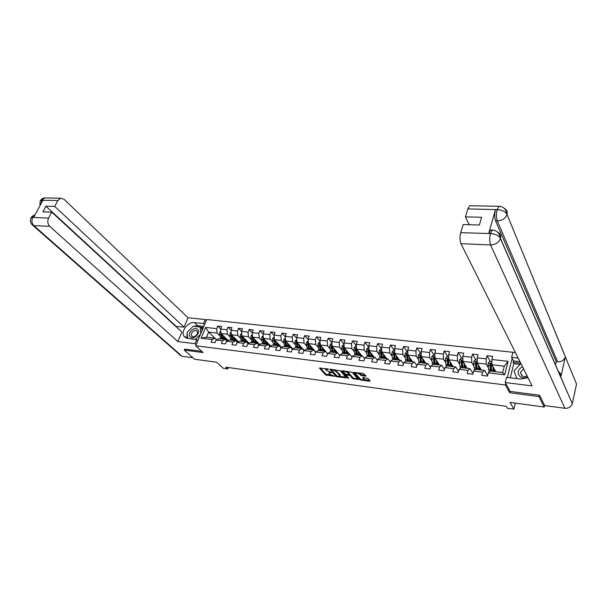 <?xml version="1.0" encoding="UTF-8"?>
<svg xmlns="http://www.w3.org/2000/svg" width="607" height="607" viewBox="0 0 607 607"><rect width="100%" height="100%" fill="white"/><g stroke="black" fill="none" stroke-linecap="round" stroke-linejoin="round"><path stroke-width="0.91" d="M328.531 369.132L319.434 368.047L325.572 374.906L334.836 376.348L329.571 374.253L328.835 373.252L331.68 372.721L325.913 370.126L325.678 369.686L328.531 369.132M365.573 376.211L366.044 375.923L363.312 373.449L353.562 372.402L359.443 379.489L360.535 379.974L369.671 381.219L370.133 380.938L368.214 378.586L363.176 377.569L362.66 377.736L363.843 379.329C362.963 380.088 361.529 379.8 359.541 378.465L355.55 373.548C356.438 372.774 357.887 373.062 359.883 374.428L361.62 375.687L365.573 376.211L365.771 375.596M184.725 349.055L184.278 350.102L194.445 359.2L216.714 362.25L223.277 368.32L227.731 368.95L225.819 367.174L506.238 406.288L507.369 408.261L513.863 409.179L515.358 403.109M510.047 391.287L509.69 392.737L538.963 396.568L544.168 407.047L510.032 402.38L513.863 409.179M509.69 392.737L505.403 384.982L195.704 345.762L206.668 319.51L513.666 352.371M184.278 350.102L203.11 352.576L195.704 345.762M340.307 370.778L329.783 369.276L335.899 376.31L336.976 376.788L346.324 377.835L340.307 370.778M342.075 370.665L352.265 372.349L358.16 379.428L352.705 378.578L350.338 375.786L349.245 375.301L346.187 375.118L348.782 378.229L347.674 378.002L341.642 370.96L342.075 370.665M544.57 405.324L544.168 407.047M538.963 396.568L539.282 395.21M512.149 358.35L507.308 377.455M505.775 383.518L505.403 384.982M490.244 361.484L487.026 355.71L486.184 358.866L477.201 357.864L478.05 354.716L472.496 354.109L471.639 357.235L462.815 356.248L463.68 353.137L458.217 352.538L457.344 355.634L448.679 354.663L449.559 351.582L444.195 350.99L443.307 354.063L434.794 353.107L435.689 350.049L430.416 349.473L429.513 352.515L421.144 351.574L422.055 348.555L416.872 347.978L415.962 350.99L407.729 350.072L408.655 347.075L403.564 346.514L402.631 349.503L394.542 348.593L395.483 345.626L390.476 345.072L389.535 348.031L381.583 347.136L382.531 344.199L377.607 343.653L376.651 346.589L368.836 345.709L369.792 342.796L364.951 342.265L363.988 345.163L356.301 344.306L357.265 341.415L352.508 340.891L351.529 343.767L343.972 342.925L344.951 340.057L340.261 339.541L339.283 342.394L331.839 341.559L332.826 338.721L328.22 338.213L327.226 341.043L319.904 340.224L320.906 337.409L316.368 336.908L315.367 339.715L308.166 338.903L309.168 336.119L304.706 335.625L303.697 338.403L296.611 337.613L297.62 334.844L293.234 334.366L292.21 337.12L285.237 336.339L286.261 333.592L281.936 333.122L280.912 335.853L274.038 335.079L275.07 332.363L270.813 331.892L269.781 334.601L263.021 333.842L264.06 331.149L259.864 330.686L258.825 333.372L252.171 332.628L253.21 329.958L249.09 329.502L248.035 332.166L241.48 331.43L238.468 328.334L237.413 330.974L230.956 330.246L232.018 327.621L228.012 327.181L226.957 329.798L220.591 329.085L221.661 326.483L217.716 326.042L216.653 328.645L205.598 327.408L201.099 338.205L206.509 337.211L214.977 338.228L216.608 339.799L208.626 332.097L205.598 327.408M487.026 355.71L492.679 356.332L491.845 359.503L508.112 361.324L504.675 374.8L488.332 372.827L487.482 376.059L481.783 375.361L482.641 372.144L473.619 371.059L472.754 374.253L467.155 373.563L468.027 370.384L459.165 369.314L458.285 372.478L452.792 371.803L453.679 368.654L444.977 367.607L444.074 370.74L438.679 370.073L439.582 366.954L431.031 365.922L430.12 369.026L424.817 368.373L425.727 365.285L417.328 364.268L416.402 367.341L411.189 366.704L412.115 363.646L403.86 362.645L402.919 365.695L397.797 365.065L398.738 362.03L390.62 361.051L389.671 364.071L384.633 363.449L385.589 360.444L377.607 359.481L376.644 362.47L371.696 361.863L372.66 358.889L364.815 357.94L363.843 360.899L358.972 360.308L359.951 357.356L352.235 356.423L351.248 359.359L346.46 358.775L347.447 355.846L339.859 354.936L338.865 357.842L334.161 357.265L335.155 354.367L327.689 353.464L326.687 356.347L322.051 355.778L323.061 352.91L315.716 352.022L314.707 354.883L310.147 354.321L311.163 351.476L303.94 350.603L302.916 353.433L298.432 352.887L299.456 350.064L292.346 349.207L291.314 352.014L286.906 351.476L287.938 348.676L280.942 347.834L279.903 350.611L275.563 350.08L276.602 347.31L269.713 346.483L268.666 349.237L264.394 348.714L265.441 345.967L258.665 345.148L257.611 347.879L253.4 347.363L254.454 344.639L247.785 343.835L246.723 346.544L242.58 346.036L243.642 343.334L237.071 342.545L236.002 345.231L231.92 344.73L232.989 342.052L226.517 341.271L225.447 343.941L221.426 343.448L222.503 340.793L216.13 340.019L215.053 342.667L211.092 342.181L212.177 339.541L201.099 338.205M238.468 328.334L242.534 328.782L241.48 331.43L241.89 335.937L249.037 343.198M481.328 370.004L477.292 363.085L486.26 364.124L488.354 367.812M487.603 375.604L484.598 370.391L475.607 369.322L473.619 371.059M486.26 364.124L486.184 358.866M477.292 363.085L477.201 357.864M482.641 372.144L484.598 370.391M467.117 368.312L462.929 361.431L471.738 362.447L473.885 366.067M472.959 373.487L470.038 368.661L461.214 367.607L459.165 369.314M471.738 362.447L471.639 357.235M462.929 361.431L462.815 356.248M468.027 370.384L470.038 368.661M453.156 366.643L448.816 359.799L457.473 360.801L459.674 364.359M458.573 371.446L455.743 366.954L447.071 365.915L444.977 367.607M457.473 360.801L457.344 355.634M448.816 359.799L448.679 354.663M453.679 368.654L455.743 366.954M439.43 365.004L434.953 358.206L443.459 359.185L445.705 362.683M444.438 369.466L441.699 365.277L433.178 364.261L431.031 365.922M443.459 359.185L443.307 354.063M434.953 358.206L434.794 353.107M439.582 366.954L441.699 365.277M425.939 363.396L421.326 356.635L429.68 357.599L431.979 361.036M430.553 367.538L427.897 363.631L419.528 362.629L417.328 364.268M429.68 357.599L429.513 352.515M421.326 356.635L421.144 351.574M425.727 365.285L427.897 363.631M412.677 361.818L407.934 355.087L416.144 356.036L418.489 359.42M416.903 365.664L414.338 362.015L406.106 361.028L403.86 362.645M416.144 356.036L415.962 350.99M407.934 355.087L407.729 350.072M412.115 363.646L414.338 362.015M399.634 360.255L394.762 353.57L402.843 354.496L405.226 357.842M403.488 363.843L401.007 360.421L392.911 359.458L390.62 361.051M402.843 354.496L402.631 349.503M394.762 353.57L394.542 348.593M398.738 362.03L401.007 360.421M386.811 358.729L381.818 352.075L389.762 352.993L392.183 356.286M390.301 362.068L387.903 358.858L379.944 357.91L377.607 359.481M389.762 352.993L389.535 348.031M381.818 352.075L381.583 347.136M385.589 360.444L387.903 358.858M374.2 357.22L369.086 350.603L376.894 351.506L379.36 354.754M377.334 360.33L375.012 357.318L367.197 356.385L364.815 357.94M376.894 351.506L376.651 346.589M369.086 350.603L368.836 345.709M372.66 358.889L375.012 357.318M361.787 355.74L356.567 349.162L364.246 350.049L366.749 353.259M364.587 358.638L362.349 355.808L354.655 354.89L352.235 356.423M364.246 350.049L363.988 345.163M356.567 349.162L356.301 344.306M359.951 357.356L362.349 355.808M349.586 354.283L344.252 347.743L351.81 348.615L354.351 351.779M352.045 356.977L349.882 354.321L342.318 353.418L339.859 354.936M351.81 348.615L351.529 343.767M344.252 347.743L343.972 342.925M347.447 355.846L349.882 354.321M337.575 352.857L332.143 346.347L339.571 347.204L342.151 350.33M339.715 355.361L337.629 352.857L330.185 351.969L327.689 353.464M339.571 347.204L339.283 342.394M332.143 346.347L331.839 341.559M335.155 354.367L337.629 352.857M327.628 353.638L320.223 344.973L327.537 345.815L330.14 348.911M327.583 353.775L325.572 351.423L318.25 350.55L315.716 352.022M327.537 345.815L327.226 341.043M320.223 344.973L319.904 340.224M323.061 352.91L325.572 351.423M315.799 351.977L308.493 343.615L315.693 344.45L318.326 347.507M315.648 352.219L313.713 350.004L306.505 349.146L303.94 350.603M315.693 344.45L315.367 339.715M308.493 343.615L308.166 338.903M311.163 351.476L313.713 350.004M304.236 350.436L296.952 342.287L304.031 343.099L306.702 346.127M303.902 350.702L302.036 348.615L294.949 347.765L292.346 349.207L290.548 347.242L283.568 346.407L280.942 347.834M304.031 343.099L303.697 338.403M296.952 342.287L296.611 337.613M299.456 350.064L302.036 348.615M292.847 348.926L285.594 340.975L292.566 341.779L295.26 344.776M292.566 341.779L292.21 337.12M285.594 340.975L285.237 336.339M287.938 348.676L290.548 347.242M281.64 347.454L274.41 339.685L281.276 340.474L284 343.441M281.018 347.796L279.243 345.891L272.376 345.072L269.713 346.483M281.276 340.474L280.912 335.853M274.334 338.668L273.886 339.108L274.41 339.677L274.038 335.079M276.602 347.31L279.243 345.891M270.608 346.005L263.408 338.418L270.161 339.192L272.907 342.128M269.857 346.4L268.112 344.564L261.351 343.759L258.665 345.148M270.161 339.192L269.781 334.601M263.408 338.418L263.021 333.842M265.441 345.967L268.112 344.564M259.735 344.594L252.565 337.166L259.212 337.932L261.996 340.838M258.878 345.034L257.156 343.259L250.501 342.462L247.785 343.835M259.212 337.932L258.825 333.372M252.565 337.166L252.171 332.628M254.454 344.639L257.156 343.259M241.89 335.937L248.438 336.688L251.245 339.571M248.066 343.691L246.366 341.969L239.811 341.187L237.071 342.545M248.438 336.688L248.035 332.166M243.642 343.334L246.366 341.969M238.498 341.84L231.381 334.723L237.83 335.466L240.653 338.319M237.42 342.371L235.744 340.702L229.287 339.935L226.517 341.271M237.83 335.466L237.413 330.974M231.381 334.723L230.956 330.246M232.989 342.052L235.744 340.702M228.118 340.497L221.024 333.524L227.382 334.26L230.228 337.09M226.935 341.073L225.28 339.457L218.922 338.698L216.13 340.019M227.382 334.26L226.957 329.798M221.024 333.524L220.591 329.085M222.503 340.793L225.28 339.457M206.509 337.211L208.626 332.097L217.086 333.076L219.954 335.876M217.086 333.076L216.653 328.645M212.177 339.541L214.977 338.228M227.731 368.95L228.293 367.516M488.332 372.827L490.266 371.074L502.679 372.554L504.303 366.203L491.92 364.777L495.798 371.734M504.675 374.8L502.679 372.554M504.303 366.203L508.112 361.324M491.92 364.777L491.845 359.503M220.652 328.948L217.716 326.042M230.986 330.178L228.012 327.181M252.178 332.719L249.09 329.502M263.036 334.055L259.864 330.686M274.068 335.413L270.813 331.892M285.275 336.802L281.936 333.122M296.656 338.22L293.234 334.366M308.219 339.67L304.706 335.625M319.965 341.149L316.368 336.908M331.908 342.667L328.22 338.213M344.048 344.215L340.261 339.541M356.385 345.808L352.508 340.891M368.927 347.439L364.951 342.265M381.674 349.108L377.607 343.653M394.497 350.626L390.476 345.072M407.479 352.098L403.564 346.514M420.689 353.593L416.872 347.978M434.119 355.118L430.416 349.473M447.784 356.666L444.195 350.99M461.692 358.244L458.217 352.538M475.842 359.852L472.496 354.109M326.088 368.57L325.777 369.397M329.275 372.129L328.933 372.971M320.185 367.804L325.838 374.14L330.914 375.156M339.844 376.355L345.785 377.159M330.595 369.162L337.333 376.37L339.981 376.029L336.164 371.476L332.666 369.913L331.232 369.883M339.829 375.71L340.026 374.838L339.761 375.619M335.011 369.739L340.026 374.838M357.637 378.76L354.048 378.275L353.79 379.064M349.329 374.489L350.603 374.997L352.971 377.789L354.048 378.275M342.378 370.702L347.978 377.258M347.857 372.857C345.876 371.514 344.45 371.218 343.577 371.97L345.14 373.935L348.79 374.762L349.291 374.602L347.857 372.857L348.122 372.061L347.052 371.317M343.934 370.907L343.661 371.712M349.397 373.965L349.23 374.473M348.122 372.061L349.495 373.684M359.132 372.903L361.886 374.891L365.596 375.376M355.899 372.478L355.641 373.275M364.01 378.806L363.942 378.222L363.676 379.018M363.434 377.607L363.942 378.222M363.768 379.587L369.686 380.384M354.344 372.273L360.391 379.094M220.789 331.111L219.719 332.279L219.567 334.29L220.796 338.918M225.007 339.351L225.887 338.304M223.05 335.519L224.066 339.313M223.983 336.437L225.068 339.427M226.085 340.246L227.724 340.117M220.948 332.719L220.811 334.434L222.033 339.07M226.669 339.078L225.705 339.874M222.473 338.145L221.403 333.896M222.822 339.161L221.525 334.017M226.001 340.155L227.117 339.518M197.624 329.472C194.445 325.853 186.675 333.592 190.166 336.9C193.322 340.588 201.183 332.75 197.624 329.472M196.934 331.103C194.946 328.797 189.854 333.304 191.577 335.846L191.835 336.179C193.785 338.501 198.899 334.025 197.207 331.468L196.934 331.103M187.624 338.471L187.085 332.386L193.246 326.255L200.082 327.021L201.699 328.577L201.934 330.853M198.239 339.692L197.586 340.345M200.082 327.021L200.742 333.691M200.507 334.26L195.34 339.412M522.498 366.689C517.634 369.572 516.853 372.895 520.169 376.681C522.445 378.184 524.941 378.282 527.65 376.977M523.575 368.844L520.427 372.432L521.838 375.733C523.454 376.788 525.207 376.833 527.088 375.862M516.823 378.616L514.038 370.778L520.935 363.555M193.732 326.308L197.616 325.701L194.392 322.605C188.079 321.566 180.567 331.285 183.951 336.172L187.677 338.478L196.774 339.586L195.044 343.714L177.836 341.559L49.774 226.335L33.901 225.667L182.054 356.271L192.798 357.728M194.392 322.605L203.466 323.599L205.158 319.555L188.026 317.734L184.02 327.09L54.736 206.433L57.862 200.515L41.853 200.272L42.794 200.409L33.696 217.374L32.649 217.42M175.84 326.483L184.02 327.09M175.977 326.171L45.912 206.205L42.907 211.843L51.739 212.109L181.895 332.067L177.836 341.559M197.859 340.595L196.774 339.586M196.137 344.723L195.044 343.714M206.213 320.595L205.158 319.555M204.529 324.631L203.466 323.599M188.026 317.734L63.993 199.248L60.594 198.208L57.862 200.515M182.054 356.271L180.196 355.148L32.93 225.463M51.739 212.109L48.575 218.103C47.255 221.252 47.657 223.998 49.774 226.335M45.912 206.205L54.736 206.433M184.68 349.154L201.683 351.263M192.715 326.778L187.662 331.817M187.138 332.932L186.819 338.311M197.616 325.701L203.793 326.384M203.33 327.507L200.227 327.158M202.92 328.493L201.441 328.326M41.117 203.535L41.883 200.386M39.979 205.644L40.145 200.963L41.845 200.272M32.679 217.541C31.352 220.645 31.761 223.353 33.901 225.667L31.966 224.613C30.221 222.428 29.887 220.235 30.972 218.034L32.641 217.412L48.575 218.103M558.387 371.552C560.382 372.918 561.187 374.754 560.792 377.068L572.28 403.678C571.111 406.925 568.645 408.465 564.889 408.283L544.676 405.537L539.585 395.248L510.115 391.409L505.236 382.547L506.557 377.364L520.556 379.072L528.022 377.729M505.236 382.547L532.111 385.908L460.971 243.68C459.749 240.6 459.666 236.92 460.721 232.656L463.149 224.537L479.371 225.03L481.617 217.276L465.44 216.866L467.822 208.891L469.719 205.758L470.782 205.781M520.138 364.39L513.803 363.676L513.112 362.326L513.469 360.922L511.633 357.341L512.915 352.295L515.434 352.561M511.633 357.341L518.181 358.062M513.803 363.676L510.244 377.812M572.31 403.549L576.544 384.094L565.352 356.908C564.123 360.239 561.558 361.863 557.643 361.772L497.308 220.918L495.585 220.872C494.493 217.685 494.447 213.975 495.449 209.726L488.749 233.361L490.691 229.985L491.716 230.015M497.414 232.011C500.054 233.376 501.063 235.501 500.456 238.376L560.792 377.068L565.367 356.825L507.012 214.377C505.335 211.577 502.133 209.999 497.399 209.658L467.822 208.891M465.44 216.866L469.15 224.719M555.481 364.868L556.232 361.62L495.585 220.872M556.232 361.62L557.643 361.772M513.469 360.922L519.979 361.651M520.745 363.183L513.112 362.326M493.582 230.167L492.436 230.045L490.494 233.422L488.749 233.361M500.403 238.278L500.388 238.24C498.635 235.508 495.395 233.961 490.653 233.596L490.494 233.422M231.146 332.204L230 333.455L229.848 335.481L231.055 340.14M235.273 340.527L236.131 339.472M233.369 336.71L234.37 340.542M234.294 337.636L235.364 340.656M237.14 341.597L238.005 341.339M231.297 333.858L231.108 335.625L232.314 340.292M236.927 340.261L236.07 341.028M232.8 339.51L231.677 335.018M233.111 340.39L231.828 335.17M236.389 341.346L237.383 340.717M241.654 333.311L240.433 334.654L240.281 336.688L241.465 341.384M245.691 341.718L246.525 340.648M243.847 337.924L244.841 341.787M244.765 338.858L245.82 341.908M247.224 342.841L248.43 342.583M241.806 335.018L241.556 336.839L242.747 341.536M247.337 341.468L246.586 342.189M243.293 340.884L242.117 336.164M243.551 341.635L242.292 336.339M246.928 342.538L247.8 341.938M252.33 334.495L251.025 335.868L250.873 337.917L252.042 342.644M256.268 342.925L257.08 341.84M254.485 339.154L255.464 343.054M258.848 345.004L259.644 344.495M255.388 340.087L256.435 343.175M257.998 344.123L259.022 343.85M252.482 336.21L252.171 338.069L253.339 342.803M257.899 342.689L257.254 343.357M253.938 342.272L252.717 337.325M254.158 342.902L252.914 337.53M257.626 343.744L258.377 343.183M263.18 335.724L261.784 337.097L261.625 339.169L262.77 343.926M267.012 344.146L267.793 343.046M265.289 340.406L266.245 344.344M269.705 346.24L270.388 345.778M266.185 341.346L267.209 344.457M268.916 345.406L269.774 345.133M263.324 337.424L262.945 339.321L264.091 344.086M268.635 343.926L268.059 344.556M264.743 343.676L263.484 338.501M264.925 344.184L263.711 338.736M268.484 344.958L269.113 344.435M274.189 336.976L272.71 338.349L272.551 340.436L273.674 345.231M277.915 345.375L278.674 344.268M276.261 341.673L277.202 345.649M280.738 347.492L281.299 347.083M277.141 342.614L278.15 345.762M279.994 346.696L280.692 346.43M273.886 339.108L275.017 345.391M279.531 345.186L278.932 345.853M275.715 345.095L274.425 339.7M275.859 345.489L274.668 339.958M279.501 346.172L280.024 345.709M285.381 338.243L283.803 339.624L283.644 341.718L284.744 346.551M288.993 346.62L289.721 345.504M287.399 342.955L288.333 346.976M291.929 348.752L292.377 348.41M288.272 343.911L289.266 347.09M291.239 347.993L291.777 347.75M285.518 339.935L285.002 340.39L285.002 341.878L286.102 346.711M290.594 346.453L289.971 347.174M286.861 346.529L285.002 340.39M286.967 346.817L285.798 341.195M296.747 339.533L295.078 340.914L294.911 343.031L295.988 347.894M300.245 347.872L300.943 346.756M298.72 344.26L299.63 348.327M299.577 345.224L300.556 348.433M302.643 349.291L303.037 349.093M296.876 341.24L296.299 341.688L296.292 343.19L297.369 348.054M301.831 347.743L301.186 348.509M298.181 347.978L296.299 341.688M298.242 348.16L297.104 342.454M308.303 340.846L306.527 342.227L306.36 344.359L307.415 349.253M311.679 349.131L312.347 348.023M310.223 345.588L311.11 349.693M311.065 346.551L312.021 349.807M308.424 342.568L307.772 343.008L307.764 344.518L308.819 349.42M313.242 349.048L312.582 349.867M309.676 349.442L307.772 343.008M309.707 349.526L308.591 343.729M320.033 342.173L319.449 342.105L318.159 343.554L317.985 345.709L319.016 350.641M323.288 350.406L323.926 349.306M321.907 346.938L322.78 351.089M322.734 347.902L323.675 351.195M320.155 343.941L319.426 344.344L319.419 345.876L320.443 350.808M325.041 351.354L325.306 350.914M324.836 350.368L324.153 351.248M322.454 349.875L321.027 349.708L321.346 350.914L319.426 344.344M321.027 349.708L320.261 345.019M331.961 343.532L331.278 343.448L329.98 344.913L329.806 347.075L330.815 352.045M335.094 351.681L335.694 350.603M333.774 348.304L334.632 352.5M334.586 349.275L335.512 352.606M332.082 345.353L331.27 345.709L331.263 347.25L332.264 352.219M336.786 352.758L337.075 352.257M336.619 351.711L335.914 352.652M333.144 352.326L331.27 345.709M333.175 352.326L332.135 346.24M336.824 352.766L337.166 352.363M344.086 344.905L343.304 344.814L341.991 346.286L341.817 348.471L342.796 353.479M347.09 352.963L347.652 351.916M345.846 349.693L346.68 353.942M346.643 350.671L347.545 354.04M344.199 346.84L343.312 347.09L343.296 348.646L344.268 353.653M348.714 354.185L349.04 353.615M348.593 353.069L347.857 354.078M345.14 353.752L343.312 347.09M345.201 353.76L344.23 347.295M348.782 354.192L349.154 353.752M356.408 346.301L355.52 346.202L354.2 347.682L354.025 349.89L354.974 354.928M359.283 354.245L359.807 353.244M358.107 351.104L358.919 355.399M358.889 352.09L359.776 355.505M357.424 355.224L356.484 348.327L355.543 348.501L355.527 350.064L356.476 355.11M360.846 355.626L361.195 354.989M360.755 354.442L360.004 355.527M357.326 355.209L355.543 348.501M360.945 355.641L361.332 355.163M368.942 347.72L367.941 347.606L366.613 349.108L366.438 351.332L367.356 356.408M371.681 355.52L372.159 354.579M370.581 352.538L371.37 356.886M371.34 353.524L372.205 356.984M369.845 356.704L368.942 349.769L367.986 349.928L367.963 351.506L368.881 356.59M373.168 357.098L373.548 356.385M371.719 355.717L373.1 355.877L372.341 356.999M369.716 356.688L367.986 349.928M373.297 357.113L373.707 356.59M381.682 349.169L380.566 349.04L379.238 350.55L379.056 352.796L379.944 357.91M384.284 356.802L384.717 355.937M383.26 353.987L384.026 358.396M384.003 354.989L384.846 358.494M382.471 358.213L381.606 351.241L380.635 351.385L380.604 352.971L381.492 358.092M385.695 358.593L386.113 357.796M384.375 357.212L385.635 357.364L384.884 358.502M382.319 358.191L380.635 351.385M385.862 358.616L386.295 358.039M394.633 350.641L393.404 350.497L392.069 352.022L391.887 354.283L392.782 359.549M397.115 358.069L397.486 357.303M396.151 355.467L396.895 359.928M396.879 356.468L397.691 360.027M395.316 359.739L394.489 352.735L393.495 352.864L394.315 359.625M398.435 360.118L398.882 359.223M397.236 358.737L398.374 358.874L397.676 359.981M395.127 359.716L393.495 352.864M398.632 360.141L399.087 359.503M407.813 352.136L406.462 351.984L405.119 353.517L404.937 355.793L405.833 361.226M410.157 359.336L410.469 358.691M409.262 356.969L409.975 361.491M409.968 357.978L410.764 361.582M408.374 361.302L407.585 354.26L406.569 354.367L407.358 361.18M411.387 361.658L411.872 360.672M410.317 360.292L411.334 360.406L410.704 361.453M408.147 361.271L406.569 354.367M411.614 361.689L412.1 360.99M421.22 353.653L419.748 353.486L418.39 355.034L418.208 357.333L419.111 362.94M423.436 360.604L423.686 360.088M422.593 358.494L423.291 363.077M423.284 359.503L424.058 363.168M421.653 362.887L420.909 355.808L419.877 355.899L420.628 362.766M424.559 363.229L425.075 362.136M423.625 361.863L424.505 361.969L423.952 362.94M421.395 362.857L419.877 355.899M424.505 361.969L424.695 361.567M424.824 363.267L425.325 362.5M434.855 355.201L433.261 355.019L431.896 356.582L431.706 358.904L432.624 364.693M436.16 360.042L436.828 364.693M436.835 361.059L437.579 364.784M435.166 364.496L434.46 357.379L433.406 357.455L434.119 364.375M437.951 364.83L438.512 363.608M437.161 363.472L437.905 363.555L437.427 364.443M434.87 364.466L433.406 357.455M437.905 363.555L438.14 363.039M438.254 364.868L438.785 364.025M448.74 356.779L447.002 356.582L445.637 358.16L445.439 360.497L446.365 366.484M449.969 361.613L450.606 366.34M450.614 362.637L451.327 366.423M448.914 366.135L448.254 358.987L447.177 359.033L447.845 366.013M451.578 366.453L452.177 365.103M450.933 365.103L451.54 365.171L451.145 365.945M448.581 366.097L447.177 359.033M451.54 365.171L451.82 364.534M451.919 366.499L452.473 365.566M462.86 358.38L460.994 358.168L459.613 359.761L459.423 362.121L460.356 368.32M464.014 363.214L464.621 368.009M464.643 364.238L465.326 368.092M462.898 367.804L462.284 360.619L461.191 360.649L461.821 367.675M465.44 368.108L466.085 366.613M464.947 366.765L465.402 366.818L465.099 367.455M462.526 367.759L461.586 361.704L462.109 360.717M465.402 366.818L465.736 366.036M465.819 368.153L466.404 367.129M477.239 360.012L475.228 359.784L473.839 361.385L473.642 363.768L474.606 370.202M477.132 369.504L476.563 362.28L475.448 362.288L476.032 369.375M478.316 364.83L478.885 369.716M478.915 365.869L479.576 369.792L480.236 368.13M479.204 368.449L479.31 368.957M476.723 369.458L475.835 363.35L476.389 362.356M479.515 368.487L479.902 367.554M479.962 369.845L480.577 368.707M491.875 361.673L489.72 361.423L488.324 363.047L488.127 365.444L489.105 372.121M492.869 366.476L493.408 371.446M493.445 367.516L494.068 371.522M491.624 371.234L491.101 363.972L489.963 363.957L490.502 371.097M493.984 371.302L494.637 369.663M491.169 371.18L490.327 365.027L490.926 364.025M493.878 370.194L494.318 369.079M495.001 370.308L494.364 371.56M327.37 368.745L327.211 369.2M330.519 372.326L330.367 372.781M326.915 374.61L326.642 375.384M325.838 374.14L325.572 374.906M346.013 377.425L345.823 377.986M337.128 376.325L336.976 376.788M336.157 375.551L335.899 376.31M331.726 369.314L331.574 369.777M336.43 370.687L336.164 371.476M332.826 369.458L332.666 369.913M357.842 379.003L357.652 379.587M352.971 377.789L352.705 378.578M350.603 374.997L350.338 375.786M349.511 374.511L349.245 375.301M346.84 374.504L346.688 374.959M347.94 377.213L347.674 378.002M361.886 374.891L361.62 375.687M360.786 374.398L360.52 375.194M360.148 373.624L359.883 374.428M369.86 380.604L369.671 381.219M360.763 379.276L360.535 379.974M359.701 378.7L359.443 379.489M220.918 332.378L219.749 332.249M221.654 337.924L220.417 337.78M223.687 338.167L222.443 338.023M220.811 334.434L219.567 334.29M222.101 334.578L221.601 334.525M46.413 197.943L44.743 197.912L41.989 200.189M34.819 215.273L32.786 217.336M495.449 209.726L497.391 209.658M460.721 232.656L490.638 233.589M564.889 408.283L490.57 244.925L460.971 243.68M504.273 208.406C506.739 209.741 507.664 211.767 507.05 214.483L507.027 214.575C505.358 218.543 502.118 220.66 497.308 220.918C496.215 217.83 496.169 214.104 497.179 209.764M572.28 403.678L500.403 238.536C498.704 242.603 495.426 244.727 490.57 244.925C489.447 241.791 489.394 238.05 490.418 233.703M500.176 206.403L499.06 206.304L497.254 209.491M231.275 333.569L230.03 333.425M231.935 339.146L230.675 338.994M233.999 339.389L232.739 339.245M231.108 335.625L229.848 335.481M232.443 335.785L231.904 335.717M241.783 334.768L240.463 334.616M242.375 340.383L241.093 340.231M246.389 340.861L246.783 340.906M244.469 340.633L243.187 340.481M241.556 336.839L240.281 336.688M242.937 336.999L242.368 336.931M252.459 335.99L251.055 335.83M252.975 341.642L251.677 341.483M256.905 342.105L257.398 342.166M255.099 341.893L253.794 341.733M252.171 338.069L250.873 337.917M253.597 338.236L252.998 338.167M252.55 337.014L252.163 336.612M263.301 337.234L261.814 337.067M263.734 342.917L262.414 342.758M267.588 343.372L268.173 343.441M265.889 343.167L264.569 343.016M262.945 339.321L261.625 339.169M264.424 339.495L263.779 339.419M263.4 338.334L262.937 337.849M274.318 338.494L272.74 338.311M274.66 344.207L273.325 344.048M278.438 344.662L279.114 344.738M276.853 344.473L275.51 344.313M273.886 340.588L272.551 340.436M275.419 340.77L274.736 340.686M285.502 339.776L283.833 339.586M285.76 345.527L284.402 345.36M289.448 345.967L290.229 346.058M287.984 345.793L286.618 345.626M285.002 341.878L283.644 341.718M286.587 342.067L285.867 341.984M296.861 341.081L295.108 340.876M297.035 346.863L295.647 346.696M300.632 347.287L301.52 347.394M299.297 347.128L297.908 346.961M296.292 343.19L294.911 343.031M297.931 343.38L297.172 343.289M308.409 342.401L306.558 342.189M308.485 348.221L307.081 348.054M311.998 348.638L312.984 348.752M310.784 348.494L309.373 348.327M307.764 344.518L306.36 344.359M309.456 344.715L308.652 344.624M320.139 343.744L318.189 343.516M320.124 349.594L318.69 349.427M323.539 350.004L324.639 350.133M319.419 345.876L317.985 345.709M321.171 346.073L320.321 345.975M332.059 345.11L330.011 344.875M331.946 350.998L330.496 350.823M335.261 351.392L336.475 351.536M334.32 351.278L332.864 351.104M331.263 347.25L329.806 347.075M333.068 347.454L332.181 347.356M344.184 346.498L342.022 346.248M343.957 352.424L342.485 352.25M347.174 352.804L348.509 352.963M346.369 352.705L344.89 352.53M343.296 348.646L341.817 348.471M345.163 348.858L344.23 348.752M356.499 347.91L354.238 347.644M356.172 353.873L354.678 353.691M359.283 354.238L360.733 354.412M358.623 354.162L357.121 353.98M355.527 350.064L354.025 349.89M357.462 350.285L356.476 350.171M369.026 349.344L366.651 349.071M368.586 355.338L367.068 355.163M371.082 355.634L369.549 355.459M367.963 351.506L366.438 351.332M369.959 351.741L368.927 351.62M381.757 350.8L379.269 350.512M381.211 356.84L379.663 356.65M383.745 357.136L382.19 356.954M380.604 352.971L379.056 352.796M382.676 353.213L381.591 353.084M394.709 352.28L392.099 351.984M394.042 358.358L392.471 358.176M396.621 358.661L395.043 358.479M393.465 354.465L391.887 354.283M395.597 354.716L394.459 354.579M407.881 353.79L405.15 353.479M407.092 359.905L405.491 359.716M409.717 360.217L408.109 360.027M406.538 355.983L404.937 355.793M408.746 356.241L407.555 356.097M421.281 355.323L418.428 354.996M420.37 361.476L418.739 361.286M423.033 361.795L421.402 361.597M419.839 357.523L418.208 357.333M422.115 357.789L420.871 357.644M434.908 356.886L431.926 356.544M433.876 363.077L432.214 362.88M436.941 361.931L437.442 361.992M436.585 363.403L434.923 363.206M433.368 359.094L431.706 358.904M435.72 359.367L434.415 359.215M448.785 358.471L445.667 358.115M447.617 364.708L445.925 364.511M450.72 363.547L451.236 363.608M450.371 365.035L448.679 364.837M447.131 360.695L445.439 360.497M449.559 360.975L448.201 360.816M462.898 360.088L459.651 359.716M461.593 366.362L459.878 366.158M464.75 365.202L465.266 365.262M464.401 366.696L462.678 366.491M461.138 362.318L459.423 362.121M463.649 362.607L462.231 362.44M461.57 361.271L461.191 360.649M477.269 361.734L473.877 361.347M475.82 368.047L474.075 367.842M479.022 366.878L479.545 366.939M478.68 368.388L476.927 368.183M475.395 363.972L473.642 363.768M477.982 364.268L476.503 364.101M475.82 362.918L475.448 362.288M491.898 363.411L488.362 363.009M490.304 369.769L488.529 369.557M493.552 368.586L494.075 368.646M493.21 370.111L491.427 369.898M489.91 365.657L488.127 365.444M492.581 365.968L491.033 365.786M490.319 364.587L489.963 363.957M331.437 369.276L331.255 369.815M340.239 375.247L339.981 376.029M346.415 374.443L346.225 375.02M349.556 373.806L349.291 374.602M364.101 378.533L363.843 379.329M226.229 340.292L226.859 340.368M192.343 336.559L191.577 335.846M522.248 375.999L520.427 372.432M185.886 337.955L183.951 336.172M40.183 200.894C41.322 199.081 42.839 198.087 44.743 197.912L60.594 198.208M31.003 217.974C31.959 216.35 33.264 215.386 34.925 215.075M507.027 214.415L565.352 356.908M500.388 238.24C499.584 233.194 496.936 230.463 492.436 230.045L490.691 229.985M507.012 214.377C506.192 209.332 503.537 206.638 499.06 206.304L469.719 205.758M247.193 342.803L247.573 342.849"/></g></svg>
